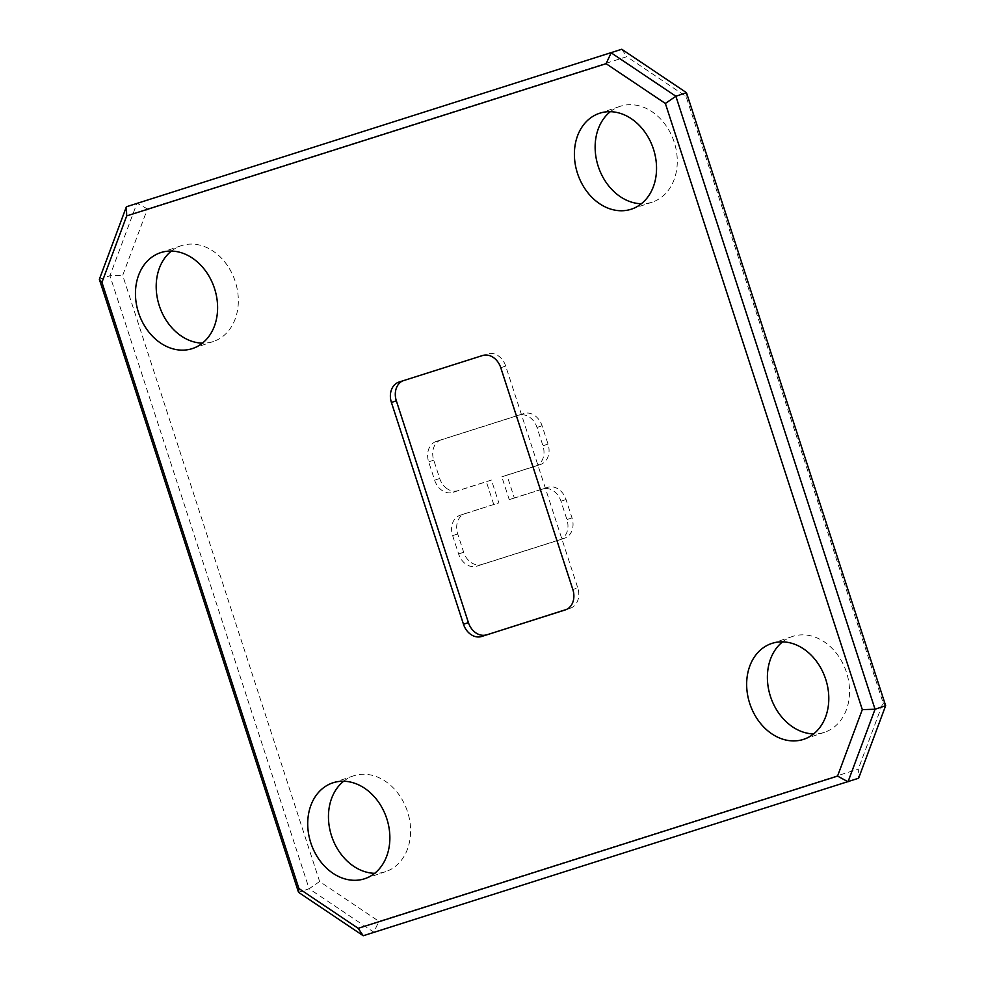 <?xml version="1.0" encoding="UTF-8"?>
<svg xmlns="http://www.w3.org/2000/svg" width="985" height="985" viewBox="0 0 985 985"><rect width="100%" height="100%" fill="white"/><g stroke="black" fill="none" stroke-linecap="round" stroke-linejoin="round"><path stroke-width="0.74" stroke-dasharray="4.92 3.69" d="M171.378 251.076A50.518 39.868 71.4 0 1 181.129 245.745A50.518 39.868 71.4 0 1 181.659 245.573A50.518 39.868 71.4 0 1 235.156 281.217A50.518 39.868 71.4 0 1 213.413 341.487A50.518 39.868 71.4 0 1 212.883 341.66A50.518 39.868 71.4 0 1 202.417 343.149M610.318 111.687A50.518 39.868 71.4 0 1 620.07 106.355A50.518 39.868 71.4 0 1 620.599 106.183A50.518 39.868 71.4 0 1 674.097 141.828A50.518 39.868 71.4 0 1 652.353 202.097A50.518 39.868 71.4 0 1 651.824 202.27A50.518 39.868 71.4 0 1 641.358 203.76M782.582 641.851A50.518 39.868 71.4 0 1 792.334 636.519A50.518 39.868 71.4 0 1 792.851 636.347A50.518 39.868 71.4 0 1 846.361 671.992A50.518 39.868 71.4 0 1 824.605 732.261A50.518 39.868 71.4 0 1 824.076 732.446A50.518 39.868 71.4 0 1 813.622 733.923M343.642 781.24A50.518 39.868 71.4 0 1 353.393 775.909A50.518 39.868 71.4 0 1 353.923 775.737A50.518 39.868 71.4 0 1 407.421 811.381A50.518 39.868 71.4 0 1 385.677 871.651A50.518 39.868 71.4 0 1 385.147 871.823A50.518 39.868 71.4 0 1 374.682 873.313M99.35 279.321L109.951 275.751L309.13 888.753L298.529 892.324M363.231 935.75L858.625 778.224L858.292 769.1L378.917 921.32L319.632 881.538L122.694 275.394L147.442 208.906L626.817 56.687L686.102 96.481L883.053 702.613L858.292 769.1M447.227 488.819A17.151 13.531 71.4 0 1 439.704 478.488L433.745 460.143A17.151 13.531 71.4 0 1 433.769 447.424A17.151 13.531 71.4 0 1 441.157 439.802A17.151 13.531 71.4 0 1 441.342 439.741L523.872 413.54A17.151 13.531 71.4 0 1 534.547 415.424A17.151 13.531 71.4 0 1 542.07 425.754L548.029 444.087A17.151 13.531 71.4 0 1 547.992 456.818A17.151 13.531 71.4 0 1 540.605 464.427A17.151 13.531 71.4 0 1 540.433 464.489L506.893 475.127L514.318 497.967L547.845 487.316A17.151 13.531 71.4 0 1 558.52 489.2A17.151 13.531 71.4 0 1 566.043 499.53L572.002 517.864A17.151 13.531 71.4 0 1 571.965 530.595A17.151 13.531 71.4 0 1 564.577 538.204A17.151 13.531 71.4 0 1 564.393 538.266L481.862 564.467A17.151 13.531 71.4 0 1 471.187 562.595A17.151 13.531 71.4 0 1 463.664 552.265L457.717 533.932A17.151 13.531 71.4 0 1 457.742 521.2A17.151 13.531 71.4 0 1 465.129 513.579A17.151 13.531 71.4 0 1 465.314 513.53L498.841 502.879L491.416 480.052L457.89 490.69A17.151 13.531 71.4 0 1 447.227 488.819M147.442 208.906L136.977 203.205L109.951 275.751L122.694 275.394M319.632 881.538L309.13 888.753L373.832 932.179L378.917 921.32M885.65 705.679L883.053 702.613M686.471 92.676L686.102 96.481M621.769 49.25L626.817 56.687M399.011 382.057L482.588 355.523M565.599 609.813L566.547 609.419M547.845 487.316L542.772 489.028A17.151 13.531 -108.6 0 1 553.447 490.899A17.151 13.531 -108.6 0 1 560.97 501.23L566.929 519.575A17.151 13.531 -108.6 0 1 566.892 532.294A17.151 13.531 -108.6 0 1 559.505 539.915A17.151 13.531 -108.6 0 1 559.332 539.977L476.789 566.178A17.151 13.531 -108.6 0 1 466.127 564.294A17.151 13.531 -108.6 0 1 458.604 553.964L452.644 535.631A17.151 13.531 -108.6 0 1 452.669 522.9A17.151 13.531 -108.6 0 1 460.057 515.29A17.151 13.531 -108.6 0 1 460.241 515.229L498.841 502.879M493.768 504.591L486.356 481.751L491.416 480.052M542.772 489.028L509.245 499.666L501.833 476.838L506.893 475.127M501.833 476.838L535.36 466.188A17.151 13.531 -108.6 0 0 535.532 466.139A17.151 13.531 -108.6 0 0 542.92 458.517A17.151 13.531 -108.6 0 0 542.957 445.786L536.997 427.453A17.151 13.531 -108.6 0 0 529.474 417.123A17.151 13.531 -108.6 0 0 518.799 415.251L436.269 441.452A17.151 13.531 -108.6 0 0 436.084 441.514A17.151 13.531 -108.6 0 0 428.697 449.123A17.151 13.531 -108.6 0 0 428.672 461.854L434.631 480.188A17.151 13.531 -108.6 0 0 442.154 490.518A17.151 13.531 -108.6 0 0 452.817 492.401L486.356 481.751M509.245 499.666L514.318 497.967M570.167 608.274A17.151 13.531 -108.6 0 0 570.34 608.213A17.151 13.531 -108.6 0 0 577.727 600.604A17.151 13.531 -108.6 0 0 577.764 587.873L572.839 589.523M500.774 367.737L505.699 366.075L577.764 587.873M403.936 380.407A17.151 13.531 -108.6 0 0 403.752 380.469A17.151 13.531 -108.6 0 0 402.631 380.912M505.699 366.075A17.151 13.531 -108.6 0 0 498.176 355.745A17.151 13.531 -108.6 0 0 487.501 353.861M460.241 515.229L465.314 513.53M535.36 466.188L540.433 464.489M559.332 539.977L564.393 538.266M481.862 564.467L476.789 566.178M572.002 517.864L566.929 519.575M434.631 480.188L439.704 478.488M433.745 460.143L428.672 461.854M436.269 441.452L441.342 439.741M523.872 413.54L518.799 415.251M560.97 501.23L566.043 499.53M458.604 553.964L463.664 552.265M457.717 533.932L452.644 535.631M536.997 427.453L542.07 425.754M548.029 444.087L542.957 445.786M457.89 490.69L452.817 492.401M192.666 348.481L213.413 341.487M631.607 209.091L652.353 202.097M803.871 739.255L824.605 732.261M364.93 878.645L385.677 871.651M332.647 782.903L353.393 775.909M771.587 643.513L792.334 636.519M599.323 113.349L620.07 106.355M160.395 252.739L181.129 245.745M535.532 466.139L540.605 464.427M460.057 515.29L465.129 513.579M436.084 441.514L441.157 439.802M559.505 539.915L564.577 538.204M398.839 382.118L403.752 380.469M565.427 609.875L570.34 608.213"/><path stroke-width="1.48" d="M160.924 252.554A50.518 39.868 71.4 0 1 214.422 288.199A50.518 39.868 71.4 0 1 192.666 348.481A50.518 39.868 71.4 0 1 192.149 348.653A50.518 39.868 71.4 0 1 138.639 313.008A50.518 39.868 71.4 0 1 160.395 252.739A50.518 39.868 71.4 0 1 160.924 252.554M599.853 113.177A50.518 39.868 71.4 0 1 653.363 148.821A50.518 39.868 71.4 0 1 631.607 209.091A50.518 39.868 71.4 0 1 631.077 209.263A50.518 39.868 71.4 0 1 577.579 173.619A50.518 39.868 71.4 0 1 599.323 113.349A50.518 39.868 71.4 0 1 599.853 113.177M772.117 643.34A50.518 39.868 71.4 0 1 825.615 678.985A50.518 39.868 71.4 0 1 803.871 739.255A50.518 39.868 71.4 0 1 803.341 739.427A50.518 39.868 71.4 0 1 749.844 703.783A50.518 39.868 71.4 0 1 771.587 643.513A50.518 39.868 71.4 0 1 772.117 643.34M333.176 782.73A50.518 39.868 71.4 0 1 386.686 818.375A50.518 39.868 71.4 0 1 364.93 878.645A50.518 39.868 71.4 0 1 364.401 878.817A50.518 39.868 71.4 0 1 310.903 843.172A50.518 39.868 71.4 0 1 332.647 782.903A50.518 39.868 71.4 0 1 333.176 782.73M885.65 705.679L686.471 92.676L675.87 96.247L875.049 709.249L885.65 705.679L858.625 778.224L363.231 935.75L298.529 892.324L99.35 279.321L126.376 206.776L621.769 49.25L126.376 206.776L126.708 215.9L101.947 282.387L298.898 888.519L358.183 928.313L837.558 776.094L862.306 709.606L665.367 103.462L606.083 63.68L126.708 215.9M391.414 402.459L463.479 624.256L468.404 622.594L396.339 400.809L391.414 402.459A17.151 13.531 71.4 0 1 391.451 389.74A17.151 13.531 71.4 0 1 398.839 382.118A17.151 13.531 71.4 0 1 399.011 382.057L482.588 355.523A17.151 13.531 71.4 0 1 493.251 357.407A17.151 13.531 71.4 0 1 500.774 367.737L572.839 589.523A17.151 13.531 71.4 0 1 572.814 602.254A17.151 13.531 71.4 0 1 565.427 609.875A17.151 13.531 71.4 0 1 565.242 609.924L565.599 609.813M566.547 609.419L481.677 636.47L565.242 609.924M481.677 636.47A17.151 13.531 71.4 0 1 471.002 634.586A17.151 13.531 71.4 0 1 463.479 624.256M202.417 343.149A50.518 39.868 71.4 0 1 159.496 306.347A50.518 39.868 71.4 0 1 171.378 251.076M641.358 203.76A50.518 39.868 71.4 0 1 598.437 166.97A50.518 39.868 71.4 0 1 610.318 111.687M813.622 733.923A50.518 39.868 71.4 0 1 770.689 697.134A50.518 39.868 71.4 0 1 782.582 641.851M374.682 873.313A50.518 39.868 71.4 0 1 331.76 836.511A50.518 39.868 71.4 0 1 343.642 781.24M606.083 63.68L611.168 52.821L675.87 96.247L665.367 103.462M686.471 92.676L621.769 49.25M862.306 709.606L875.049 709.249L848.023 781.794L837.558 776.094M101.947 282.387L99.35 279.321M298.898 888.519L298.529 892.324M358.183 928.313L363.231 935.75M402.631 380.912A17.151 13.531 -108.6 0 0 396.364 388.078A17.151 13.531 -108.6 0 0 396.339 400.809M468.404 622.594A17.151 13.531 -108.6 0 0 475.927 632.924A17.151 13.531 -108.6 0 0 486.602 634.808"/></g></svg>
